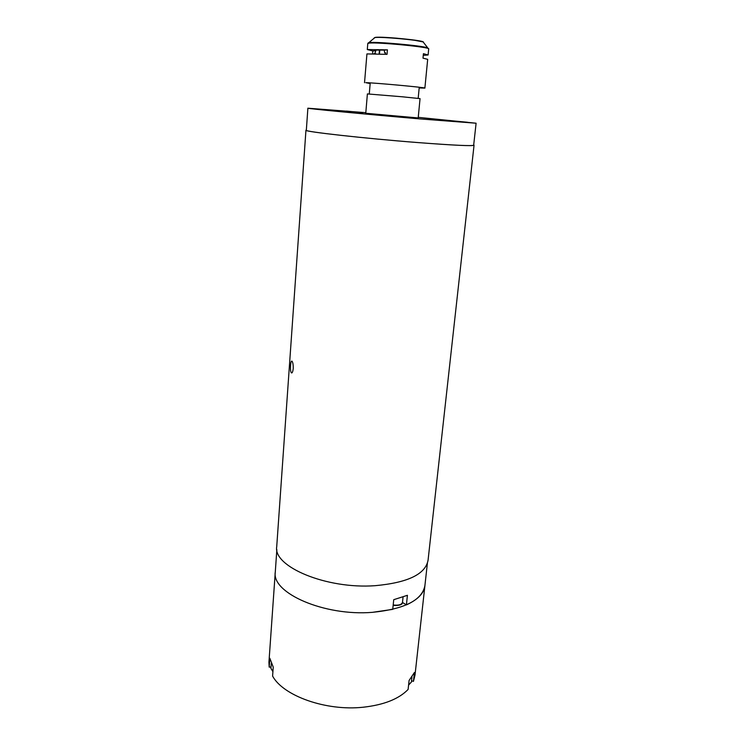 <?xml version="1.0" encoding="UTF-8"?>
<svg xmlns="http://www.w3.org/2000/svg" width="745" height="745" viewBox="0 0 745 745"><rect width="100%" height="100%" fill="white"/><g stroke="black" fill="none" stroke-linecap="round" stroke-linejoin="round"><path stroke-width="1.12" d="M293.213 368.579C293.297 364.799 292.897 362.321 291.993 361.157C291.276 360.785 290.801 362.21 290.559 365.45C290.317 369.222 290.578 371.69 291.36 372.854C292.226 373.236 292.841 371.811 293.213 368.579M473.699 144.968L474.053 145.219C472.842 146.225 454.245 145.35 418.234 142.602C364.277 138.421 303.075 131.53 305.953 130.217L306.344 130.012M474.044 145.256L428.068 560.193C425.497 574.199 407.841 582.702 375.098 585.691C326.301 589.295 272.949 566.582 276.721 546.681L305.953 130.217M418.187 117.943L365.767 113.259M356.51 112.542L362.573 113.119L356.548 112.551M453.575 120.932L467.497 122.264L453.575 120.932M369.054 114.125L383.247 115.484L369.054 114.125M346.453 111.08L358.941 112.272L346.453 111.08M418.243 117.347L476.102 123.214L420.394 118.949C366.428 114.32 305.068 108.416 307.881 108.202L365.814 112.672M476.102 123.223L473.671 145.182C472.47 146.188 453.947 145.312 418.094 142.584C364.398 138.412 303.466 131.558 306.335 130.254L307.881 108.202M360.096 112.914L356.911 112.644M360.096 112.886L356.92 112.588M275.296 571.778L275.268 572.095C271.469 592.908 324.122 616.339 372.388 612.343C404.777 609.056 422.294 600.097 424.929 585.458C424.129 593.113 417.954 599.595 406.407 604.884L407.422 595.302L393.733 599.688L392.736 609.363L372.388 612.343C324.261 616.32 271.692 593.029 275.268 572.244L276.851 549.661M402.486 602.454L406.407 604.884M365.758 113.37L367.387 93.917L402.216 96.785L420.05 98.619L418.178 118.055M379.466 53.873L379.81 49.924M379.466 49.915L379.121 53.854M374.037 53.631L374.847 53.528L375.806 50.725L374.763 50.064L384.197 50.101L384.718 52.876L385.584 52.821L385.454 54.245M385.575 52.923L384.718 52.876M423.253 55.381L428.114 54.972L423.421 53.696L422.992 58.138L427.686 59.339L424.883 88.106C427.099 87.64 373.86 82.723 365.823 82.667L370.163 83.58M419.184 87.947L424.883 88.106M364.529 82.723L366.931 53.919L387.028 54.357L387.428 49.859L367.294 49.543L372.798 50.949L372.575 53.593M387.428 49.859L384.197 50.101M375.806 50.725L372.798 50.949M374.847 53.528L375.741 53.696M275.268 572.095L268.936 662.203L269.196 667.148L269.83 658.273L273.238 667.101L272.596 676.087C283.212 695.867 326.087 711.279 363.15 707.229C383.871 704.928 398.854 698.996 408.111 689.442L409.089 680.464L414.434 672.474L413.447 681.34L414.993 675.231L424.883 585.924M269.196 667.148L271.022 666.999M411.538 680.8L413.447 681.34M393.192 604.968C398.528 605.611 401.63 604.735 402.496 602.351C402.607 604.698 399.488 605.722 393.146 605.443M428.217 48.555L428.701 48.928C431.076 47.214 377.342 41.944 369.129 43.117L367.797 43.499L367.294 49.543M423.588 42.54L427.732 47.857C422.62 45.706 376.449 41.524 369.399 42.567L368.077 43.014M367.797 43.499L374.986 37.511C378.721 37.082 385.78 37.287 396.154 38.135L411.976 39.774L423.104 41.925C418.755 40.016 380.9 36.589 374.94 37.557L374.009 38.144M375.154 37.418L374.381 37.809M423.262 42.13C425.786 40.621 382.343 36.282 375.471 37.371M271.292 663.255L270.919 668.386L272.931 671.347M408.623 684.757L411.398 682.066L408.586 685.083M291.938 372.863L291.36 372.854M427.369 563.406L424.929 585.458M403.064 596.996L402.496 602.351M369.278 93.991L370.218 82.881M418.178 98.349L419.249 87.249M428.701 48.928L428.114 54.953M270.919 668.386L272.912 671.664M411.957 676.954L411.398 682.066"/></g></svg>
